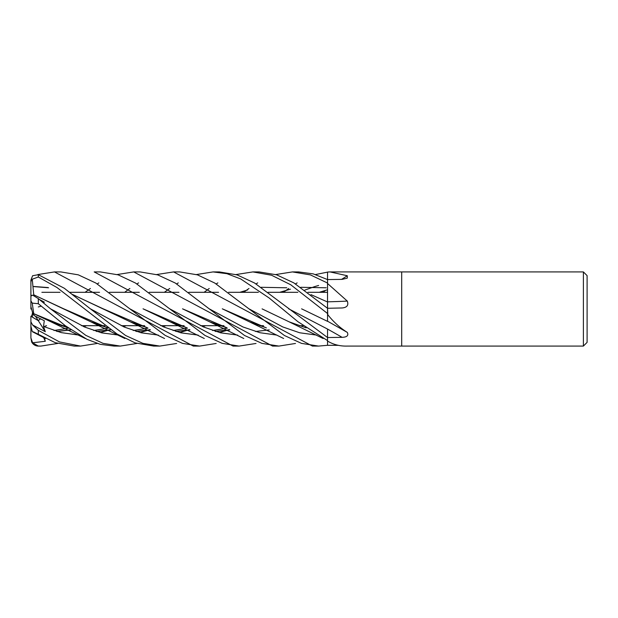 <?xml version="1.0" encoding="UTF-8"?>
<svg xmlns="http://www.w3.org/2000/svg" width="618" height="618" viewBox="0 0 618 618"><rect width="100%" height="100%" fill="white"/><g stroke="black" fill="none" stroke-linecap="round" stroke-linejoin="round"><path stroke-width="0.93" d="M338.448 345.346L327.54 345.308L327.54 329.07A626.111 284.504 -163.3 0 1 342.102 337.335L327.54 337.536L327.54 335.682M301.599 308.838L327.54 321.36L327.54 308.297L293.836 282.882L276.57 274.801L259.135 271.92L252.886 271.92L271.534 275.226L290.761 284.782L327.54 313.511M327.501 308.266L327.54 283.067M327.517 302.001L327.54 272.059L330.012 271.92L347.308 275.752L347.262 278.139L342.102 279.375L327.54 279.568L327.54 272.129L315.504 274.546M327.54 298.471L327.501 292.314L307.895 292.314L327.501 292.314M303.168 325.686L299.351 325.686L303.168 325.686M263.5 325.686L259.846 325.686L263.5 325.686M223.917 325.686L220.078 325.686L223.917 325.686M219.784 325.686L200.626 325.686L219.784 325.686M184.094 325.686L180.394 325.686L184.094 325.686M180.108 325.686L160.773 325.686L180.108 325.686M144.627 325.686L140.827 325.686L144.627 325.686M140.541 325.686L121.259 325.686L140.541 325.686M104.774 325.686L101.004 325.686L104.774 325.686M100.695 325.686L81.514 325.686L100.695 325.686M65.269 325.686L61.537 325.686L65.269 325.686M41.877 292.314L60.046 292.314L41.877 292.314M69.78 292.314L99.521 292.314L69.78 292.314M109.494 292.314L139.32 292.314L109.494 292.314M149.232 292.314L178.957 292.314L149.232 292.314M188.76 292.314L218.563 292.314L188.76 292.314M228.606 292.314L258.378 292.314L228.606 292.314M268.065 292.314L297.845 292.314L268.065 292.314M32.383 311.742L32.916 313.805L32.383 311.742M97.219 343.461L80.518 346.08L59.459 341.909L38.316 330.352L32.615 324.983L30.9 321.824L30.9 316.215L38.301 320.672L40.448 318.811L38.301 320.665L32.383 317.165L32.383 313.009M583.392 346.08L401.7 346.08L401.7 271.92L583.392 271.92L587.1 275.628L587.1 342.372L583.392 346.08L583.392 271.92M330.012 271.92L401.7 271.92L401.7 346.08L346.822 346.08M327.54 283.492L347.308 301.097C348.768 305.222 347.038 307.509 342.102 307.965L327.54 308.282L327.779 314.716C333.596 322.032 340.109 327.926 347.308 332.399C348.768 335.497 347.038 337.142 342.102 337.335M327.54 321.205L347.308 332.399M327.54 340.912L327.779 341.206C333.596 344.674 340.109 346.296 347.308 346.08M327.54 342.951L327.54 341.036A614.06 583.523 -124.5 0 1 327.779 341.206M327.54 320.92L327.54 314.577A614.06 279.027 -163.3 0 1 327.779 314.716M327.54 314.577L327.54 314.137M327.54 301.823A626.436 240.325 -163.9 0 0 347.308 301.097M341.561 279.382A626.436 584.334 -134.6 0 0 347.308 275.752M327.54 345.284L327.54 337.544L254.57 283.013L237.08 274.879L219.344 271.92L213.048 271.92L226.914 273.681L240.68 278.934L268.992 297.876L297.976 321.746L327.54 340.588M32.615 324.983L45.292 331.688L35.52 316.285M32.615 342.789L30.9 337.907L31.642 341.885A7.416 7.416 0 0 0 38.316 346.08L32.615 342.789L45.292 341.275L44.357 337.938M30.9 318.285L30.9 337.907M32.383 313.674L31.495 316.601M45.292 331.688L43.499 326.459L44.295 320.734L34.09 315.535L32.916 313.805L30.9 306.652L30.9 309.031L31.495 308.598M30.9 295.976L30.9 281.623L32.244 279.212L38.316 277.011L56.98 287.524L117.003 333.983L135.11 342.882L153.689 346.08M117.196 274.539L133.751 271.92L140.093 271.92L157.721 274.879L175.273 283.036L209.154 308.799L243.036 326.992L259.977 332.723L276.918 335.095M85.083 292.314L87.841 290.305M88.088 290.136L90.413 288.482M97.219 283.901L98.834 282.897M295.497 343.461L278.919 346.08L272.577 346.08L133.743 271.92M278.919 346.08L261.978 343.392L244.558 335.497L209.154 308.791M233.04 346.08L94.199 271.92L100.278 271.92L118.138 274.84L135.458 283.029L169.61 308.784L203.639 327.022L220.657 332.832L237.675 335.103L220.657 332.832L203.639 327.022L169.61 308.784L205.037 335.497L222.163 343.345L239.112 346.08L233.233 346.08M40.641 346.08L38.316 346.08C35.288 345.956 33.063 344.566 31.634 341.885M57.659 343.461L40.873 346.08L38.316 346.018M124.666 292.314L127.316 290.313M127.578 290.12L129.873 288.482M136.918 283.894L138.602 282.889M156.663 274.546L173.588 271.92L179.691 271.92L197.412 274.832L214.763 283.044L248.876 308.791L282.75 326.93L299.691 332.778L316.625 335.095L299.691 332.778L282.75 326.93L248.876 308.791L284.411 335.504L301.499 343.376L318.533 346.08L327.54 345.3M318.301 346.08L312.422 346.08L173.588 271.92M37.837 274.554L54.484 271.92L60.811 271.92L78.308 274.84L95.844 283.036L129.788 308.799L163.979 327.076L181.074 332.863L198.169 335.111L181.074 332.863L163.979 327.076L129.78 308.799L165.245 335.458L182.534 343.392L199.645 346.08L216.184 343.461M199.606 346.08L193.318 346.08L54.484 271.92M80.518 346.08L74.43 346.08M33.357 331.843L55.249 342.681L74.214 346.08M292.422 271.92L298.618 271.92L313.241 273.882L327.54 279.575L327.54 283.036L310.437 274.91L292.422 271.92L275.744 274.546M176.671 343.461L159.784 346.08L153.581 346.08M159.784 346.08L142.897 343.353L125.593 335.504L90.305 308.784L64.349 288.282L38.316 274.693L32.615 275.736L30.9 280.07L30.9 281.623M136.918 343.461L120.294 346.08L114.06 346.08L100.325 344.35L87.099 339.382L65.323 325.732L38.316 303.708L38.316 298.61L32.615 295.141L30.9 296.076L30.9 300.866L32.244 303.114L38.316 303.708M120.294 346.08L103.067 343.353L85.809 335.358L50.483 308.799L38.316 298.61M327.54 308.444L327.54 301.978L310.978 294.631M226.914 327.864L209.703 321.854L182.542 308.83L226.675 327.694M255.466 331.48L269.255 329.896M256.03 343.461L239.112 346.08M56.709 331.364L70.8 329.796M83.592 326.598L86.427 325.686M306.196 327.872L289.147 321.847L262.094 308.884M57.095 331.487L70.946 329.896M83.731 326.652L86.705 325.686M164.342 292.314L167.115 290.305M167.362 290.128L169.726 288.482M176.671 283.901L178.285 282.897M196.493 274.546L213.048 271.92M68.505 330.213L70.406 329.518L68.505 330.213M33.704 294.809L63.7 308.815L107.076 327.563M33.82 295.574L33.72 294.778L90.861 321.839L107.795 327.872M135.952 331.364L150.251 329.796M162.843 326.598L165.686 325.686M239.838 292.314L247.594 289.981M261.205 287.293L286.775 287.787M136.362 331.487L150.39 329.896M162.982 326.659L165.972 325.686M33.743 294.716L32.244 279.205M243.608 292.314L246.366 290.305M246.628 290.128L248.984 288.482M256.03 283.901L257.691 282.889M43.592 303.044L44.295 302.086L39.343 299.467M50.483 308.799L84.666 327.053L101.761 332.878L118.849 335.111L101.761 332.878L84.666 327.053L50.483 308.799M140.201 332.538L147.277 330.445L140.201 332.538M147.941 330.213L149.865 329.518L147.941 330.213M326.86 289.981L319.236 292.314M229.657 329.803L215.219 331.364M186.026 327.47L143.036 308.815L170.182 321.839L187.076 327.88M215.636 331.487L229.788 329.896M322.928 292.314L325.64 290.313M219.452 332.538L226.605 330.445L219.452 332.538M227.277 330.221L229.247 329.518L227.277 330.221M304.829 290.097L314.585 286.636L304.829 290.097M314.956 286.52L318.633 285.462L314.956 286.52M90.305 308.784L124.311 327.076L141.313 332.808L158.316 335.103M179.792 332.538L186.698 330.46M187.432 330.213L189.409 329.518M33.72 286.597L48.598 287.787M72.8 294.647L103.198 308.83L146.659 327.494M175.744 331.364L189.819 329.796M202.658 326.598L205.392 325.686M279.653 292.314L290.483 289.178M300.757 287.293L326.265 287.787M33.743 286.474L47.872 287.54M72.569 294.469L130.352 321.854L147.586 327.864M176.122 331.48L189.965 329.896M202.789 326.652L205.663 325.686M283.461 292.314L286.18 290.305M286.42 290.136L288.699 288.482M295.497 283.894L297.142 282.897M43.499 326.459L61.267 332.623L79.034 335.111M100.379 332.538L107.432 330.452M108.15 330.213L110.151 329.518M288.598 308.784L327.54 329.07M33.751 313.689L67.632 327.61M96.292 331.364L110.56 329.803M123.237 326.59L125.925 325.686M34.09 315.535L33.72 313.674L51.055 321.854L68.165 327.872M96.686 331.487L110.707 329.896M123.368 326.652L126.219 325.686M33.743 313.712L32.244 303.114M204.102 292.314L206.752 290.313M206.999 290.128L209.247 288.482M216.184 283.894L217.86 282.897M236.053 274.546L252.886 271.92M43.801 326.59L46.566 325.686M266.412 327.88L249.456 321.847L222.31 308.822L265.416 327.478M30.9 321.824L30.9 326.234L32.244 331.457M31.286 295.304L30.9 294.616M30.9 306.652L30.9 300.866M31.503 308.621L30.9 309.031M43.152 302.673L44.295 302.086M41.159 306.165L38.301 306.953M45.292 341.275L43.623 337.536M38.316 334.4L38.316 330.352M38.316 277.011L38.316 274.693M209.703 321.854L243.809 338.502M226.667 327.687L225.423 327.339M32.244 331.619L45.469 338.502M289.147 321.847L323.129 338.502M68.544 328.158L53.967 330.506M305.941 327.687L304.689 327.339M90.861 321.839L124.851 338.502M147.988 328.166L133.225 330.506M170.182 321.839L204.288 338.494M227.331 328.166L212.522 330.506M187.47 328.158L173.079 330.506M130.352 321.854L164.542 338.502M108.196 328.166L93.704 330.506M51.055 321.854L85.276 338.494M249.456 321.847L283.647 338.494"/></g></svg>
